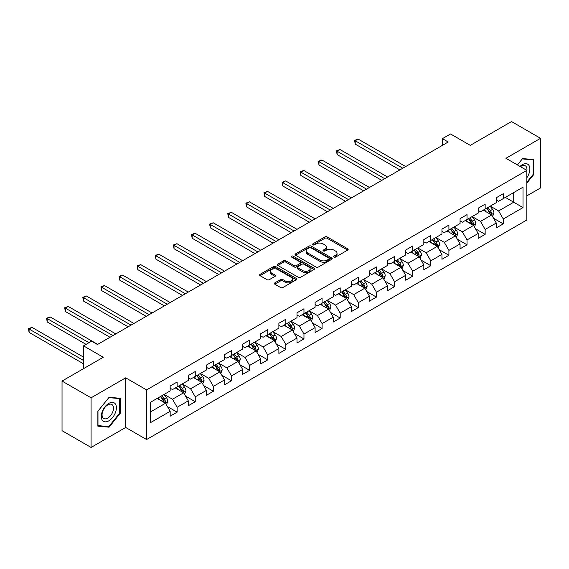 <?xml version="1.0" encoding="UTF-8"?>
<svg xmlns="http://www.w3.org/2000/svg" width="569" height="569" viewBox="0 0 569 569"><rect width="100%" height="100%" fill="white"/><g stroke="black" fill="none" stroke-linecap="round" stroke-linejoin="round"><path stroke-width="0.85" d="M333.96 257.096A1.131 0.654 0 0 0 335.561 257.096L347.673 250.104A1.615 0.932 0 0 0 348.143 249.442A1.615 0.932 0 0 0 347.673 248.781L327.154 236.939A1.615 0.932 0 0 0 324.871 236.939L312.758 243.93A1.131 0.654 0 0 0 312.431 244.393A1.131 0.654 0 0 0 312.758 244.855A1.131 0.654 0 0 0 314.358 244.855L315.923 243.945A5.157 2.98 0 0 1 323.22 243.945L324.927 244.933A5.157 2.98 0 0 1 326.442 247.038A5.157 2.98 0 0 1 324.927 249.144L323.363 250.054A1.131 0.654 0 0 0 323.028 250.509A1.131 0.654 0 0 0 323.363 250.972A1.131 0.654 0 0 0 324.956 250.972L326.528 250.068A5.157 2.98 0 0 1 333.818 250.068L335.532 251.057A5.157 2.98 0 0 1 337.04 253.162A5.157 2.98 0 0 1 335.532 255.268L333.96 256.171A1.131 0.654 0 0 0 333.633 256.633A1.131 0.654 0 0 0 333.96 257.096L333.96 256.171M274.827 282.878A1.615 0.932 0 0 0 274.35 283.54A1.615 0.932 0 0 0 274.827 284.194L280.581 287.516A1.615 0.932 0 0 0 282.864 287.516L296.314 279.749A1.615 0.932 0 0 0 296.783 279.094A1.615 0.932 0 0 0 296.314 278.433L275.794 266.591A1.615 0.932 0 0 0 273.511 266.591L260.061 274.358A1.615 0.932 0 0 0 259.592 275.012A1.615 0.932 0 0 0 260.061 275.673L267.017 279.685A1.615 0.932 0 0 0 269.293 279.685L275.055 276.363A1.615 0.932 0 0 0 275.524 275.702A1.615 0.932 0 0 0 275.055 275.047L271.605 273.056A4.31 2.489 0 0 1 270.339 271.292A4.31 2.489 0 0 1 273.006 268.995A4.31 2.489 0 0 1 277.7 269.535L291.214 277.331A4.31 2.489 0 0 1 292.473 279.094A4.31 2.489 0 0 1 289.813 281.392A4.31 2.489 0 0 1 285.112 280.851L282.864 279.557A1.615 0.932 0 0 0 280.581 279.557L274.827 282.878L274.827 284.194M526.844 195.857L540.55 187.941L540.55 138.317L511.517 121.56L470.286 145.358L450.541 133.964L442.412 138.658L448.216 142.008L97.463 344.515L91.659 341.158L83.522 345.852L83.522 368.655M91.076 397.823L91.076 447.44L125.685 427.461L125.685 377.837L91.076 397.823L62.035 381.059L103.266 357.254L83.522 345.852M125.685 377.837L146.589 389.907L526.844 170.373L526.844 219.997L146.589 439.531L146.589 389.907M540.55 138.317L505.941 158.303L526.844 170.373M316.037 267.046A1.615 0.932 0 0 0 318.32 267.046L331.77 259.279A1.615 0.932 0 0 0 332.239 258.625A1.615 0.932 0 0 0 331.77 257.963L311.25 246.121A1.615 0.932 0 0 0 308.967 246.121L295.517 253.888A1.615 0.932 0 0 0 295.041 254.542A1.615 0.932 0 0 0 295.517 255.204L316.037 267.046M292.032 257.337A1.131 0.654 0 0 1 293.177 257.494L293.177 256.157L314.038 268.198A1.615 0.932 0 0 1 314.515 268.86A1.615 0.932 0 0 1 314.038 269.514L300.588 277.281A1.615 0.932 0 0 1 298.312 277.281L277.786 265.439L277.786 264.123A1.615 0.932 0 0 0 277.316 264.777A1.615 0.932 0 0 0 277.786 265.439M277.786 264.123L283.547 260.794A1.615 0.932 0 0 1 285.823 260.794L294.145 265.602A1.615 0.932 0 0 0 296.428 265.602L300.247 263.397A1.615 0.932 0 0 0 300.717 262.736A1.615 0.932 0 0 0 300.247 262.081L291.584 257.074A1.131 0.654 0 0 1 291.25 256.619A1.131 0.654 0 0 1 291.947 256.014A1.131 0.654 0 0 1 293.177 256.157M91.076 447.44L62.035 430.683L62.035 381.059M167.442 406.572L177.137 412.169L177.137 407.276L188.289 400.839L188.289 405.733L195.252 401.714L195.252 396.813L206.405 390.377L206.405 395.277L213.375 391.252L213.375 386.358L224.52 379.921L224.52 384.815L231.491 380.789L231.491 375.896L242.643 369.459L242.643 374.352L249.613 370.334L249.613 365.433L260.758 358.996L260.758 363.89L267.729 359.871L267.729 354.978L278.881 348.541L278.881 353.434L285.844 349.409L285.844 344.515L296.997 338.078L296.997 342.972L303.967 338.946L303.967 334.053L315.112 327.616L315.112 332.509L322.082 328.491L322.082 323.59L333.235 317.153L333.235 322.054L340.205 318.028L340.205 313.135L351.35 306.698L351.35 311.592L358.321 307.566L358.321 302.672L369.473 296.236L369.473 301.129L376.436 297.103L376.436 292.21L387.589 285.773L387.589 290.667L394.559 286.648L394.559 281.747L405.704 275.311L405.704 280.211L412.674 276.185L412.674 271.292L423.827 264.855L423.827 269.749L430.797 265.723L430.797 260.83L441.942 254.393L441.942 259.286L448.913 255.268L448.913 250.367L460.065 243.93L460.065 248.824L467.028 244.805L467.028 239.912L478.18 233.475L478.18 238.368L485.151 234.343L485.151 229.449L496.296 223.012L496.296 227.906L503.266 223.88L503.266 218.987L523.011 207.585L523.011 187.201L513.722 192.571L513.722 202.223L523.011 207.585M177.137 412.169L170.167 416.195L170.167 411.302L150.422 422.703L150.422 402.319L170.167 390.917L170.167 386.024L177.137 381.998L177.137 386.892L188.289 380.455L188.289 375.561L195.252 371.536L195.252 376.429L206.405 369.992L206.405 365.099L213.375 361.073L213.375 365.974L224.52 359.537L224.52 354.636L231.491 350.618L231.491 355.511L242.643 349.074L242.643 344.181L249.613 340.155L249.613 345.049L260.758 338.612L260.758 333.719L267.729 329.693L267.729 334.593L278.881 328.149L278.881 323.256L285.844 319.237L285.844 324.131L296.997 317.694L296.997 312.794L303.967 308.775L303.967 313.668L315.112 307.232L315.112 302.338L322.082 298.312L322.082 303.206L333.235 296.769L333.235 291.876L340.205 287.85L340.205 292.751L351.35 286.314L351.35 281.413L358.321 277.395L358.321 282.288L369.473 275.851L369.473 270.958L376.436 266.932L376.436 271.826L387.589 265.389L387.589 260.495L394.559 256.47L394.559 261.363L405.704 254.926L405.704 250.033L412.674 246.007L412.674 250.908L423.827 244.471L423.827 239.57L430.797 235.552L430.797 240.445L441.942 234.008L441.942 229.115L448.913 225.089L448.913 229.983L460.065 223.546L460.065 218.652L467.028 214.627L467.028 219.52L478.18 213.083L478.18 208.19L485.151 204.171L485.151 209.065L496.296 202.628L496.296 197.728L503.266 193.709L503.266 198.602L523.011 187.201M175.28 387.966L183.638 392.795L172.492 399.232L164.128 394.402M170.167 388.236L172.492 389.573L177.137 386.892M172.492 399.232L177.137 407.276M183.638 392.795L188.289 400.839M193.396 377.503L201.76 382.332L190.608 388.769L182.244 383.94M188.289 377.773L190.608 379.118L195.252 376.429M190.608 388.769L195.252 396.813M201.76 382.332L206.405 390.377M211.519 367.048L219.876 371.87L208.731 378.307L200.366 373.484M206.405 367.311L208.731 368.655L213.375 365.974M208.731 378.307L213.375 386.358M219.876 371.87L224.52 379.921M229.634 356.585L237.998 361.415L226.846 367.851L218.482 363.022M224.52 356.855L226.846 358.193L231.491 355.511M226.846 367.851L231.491 375.896M237.998 361.415L242.643 369.459M247.75 346.123L256.114 350.952L244.962 357.389L236.604 352.56M242.643 346.393L244.962 347.73L249.613 345.049M244.962 357.389L249.613 365.433M256.114 350.952L260.758 358.996M265.872 335.66L274.23 340.49L263.084 346.926L254.72 342.097M260.758 335.93L263.084 337.275L267.729 334.593M263.084 346.926L267.729 354.978M274.23 340.49L278.881 348.541M283.988 325.205L292.352 330.027L281.2 336.471L272.836 331.642M278.881 325.468L281.2 326.812L285.844 324.131M281.2 336.471L285.844 344.515M292.352 330.027L296.997 338.078M302.111 314.742L310.468 319.572L299.322 326.009L290.958 321.179M296.997 315.013L299.322 316.35L303.967 313.668M299.322 326.009L303.967 334.053M310.468 319.572L315.112 327.616M320.226 304.28L328.59 309.109L317.438 315.546L309.074 310.717M315.112 304.55L317.438 305.887L322.082 303.206M317.438 315.546L322.082 323.59M328.59 309.109L333.235 317.153M338.342 293.817L346.706 298.647L335.554 305.084L327.196 300.261M333.235 294.088L335.554 295.432L340.205 292.751M335.554 305.084L340.205 313.135M346.706 298.647L351.35 306.698M356.464 283.362L364.821 288.191L353.676 294.628L345.312 289.799M351.35 283.625L353.676 284.969L358.321 282.288M353.676 294.628L358.321 302.672M364.821 288.191L369.473 296.236M374.58 272.9L382.944 277.729L371.792 284.166L363.427 279.336M369.473 273.17L371.792 274.507L376.436 271.826M371.792 284.166L376.436 292.21M382.944 277.729L387.589 285.773M392.702 262.437L401.06 267.266L389.914 273.703L381.55 268.874M387.589 262.707L389.914 264.052L394.559 261.363M389.914 273.703L394.559 281.747M401.06 267.266L405.704 275.311M410.818 251.982L419.182 256.804L408.03 263.241L399.666 258.418M405.704 252.245L408.03 253.589L412.674 250.908M408.03 263.241L412.674 271.292M419.182 256.804L423.827 264.855M428.934 241.519L437.298 246.349L426.145 252.785L417.788 247.956M423.827 241.789L426.145 243.127L430.797 240.445M426.145 252.785L430.797 260.83M437.298 246.349L441.942 254.393M447.056 231.057L455.413 235.886L444.268 242.323L435.904 237.493M441.942 231.327L444.268 232.664L448.913 229.983M444.268 242.323L448.913 250.367M455.413 235.886L460.065 243.93M465.172 220.594L473.536 225.424L462.384 231.86L454.026 227.031M460.065 220.864L462.384 222.209L467.028 219.52M462.384 231.86L467.028 239.912M473.536 225.424L478.18 233.475M483.294 210.139L491.652 214.961L480.506 221.405L472.142 216.576M478.18 210.402L480.506 211.746L485.151 209.065M480.506 221.405L485.151 229.449M491.652 214.961L496.296 223.012M505.357 197.393L513.722 202.223L498.622 210.943L490.258 206.113M496.296 199.947L498.622 201.284L503.266 198.602M498.622 210.943L503.266 218.987M125.685 427.461L146.589 439.531M442.412 138.658L442.412 145.358M150.422 411.97L165.522 403.257L157.158 398.428M165.522 403.257L170.167 411.302M493.572 218.283L503.266 223.88M475.449 228.745L485.151 234.343M457.334 239.208L467.028 244.805M439.218 249.663L448.913 255.268M421.096 260.125L430.797 265.723M402.98 270.588L412.674 276.185M384.857 281.05L394.559 286.648M366.742 291.506L376.436 297.103M348.626 301.968L358.321 307.566M330.504 312.431L340.205 318.028M312.388 322.886L322.082 328.491M294.265 333.349L303.967 338.946M276.15 343.811L285.844 349.409M258.034 354.274L267.729 359.871M239.912 364.729L249.613 370.334M221.796 375.191L231.491 380.789M203.674 385.654L213.375 391.252M185.558 396.116L195.252 401.714M526.844 183.126L533.758 174.527L533.758 159.583L522.548 158.58L517.434 164.939M97.868 426.181L109.077 427.184L120.287 413.243L120.287 398.3L109.077 397.297L97.868 411.238L97.868 426.181M533.174 174.192L533.758 174.527M119.703 412.902L120.287 413.243M107.89 426.501L109.077 427.184M334.416 257.252L335.532 256.605A5.157 2.98 0 0 0 337.04 254.499L337.04 253.162M326.442 247.038L326.442 248.383A5.157 2.98 0 0 1 324.927 250.488L323.811 251.135M347.673 248.781L347.673 250.104L327.154 238.276A1.615 0.932 0 0 0 324.871 238.276L313.213 245.011M331.77 257.963L331.77 259.279L311.25 247.458A1.615 0.932 0 0 0 308.967 247.458L295.539 255.211L295.517 253.888M328.918 259.087A1.131 0.654 0 0 0 329.252 258.625A1.131 0.654 0 0 0 328.918 258.162L310.909 247.764A1.131 0.654 0 0 0 309.308 247.764L307.658 248.717A5.157 2.98 0 0 0 306.143 250.822A5.157 2.98 0 0 0 307.658 252.928L319.97 260.04A5.157 2.98 0 0 0 327.267 260.04L328.918 259.087L328.918 260.424A1.131 0.654 0 0 0 329.252 259.962L329.252 258.625M306.143 250.822L306.143 252.167A5.157 2.98 0 0 0 307.658 254.272L307.658 252.928M328.918 260.424L327.267 261.377A5.157 2.98 0 0 1 319.97 261.377L307.658 254.272M277.807 265.446L283.547 262.138L283.547 260.794M300.717 262.736L300.717 264.08A1.615 0.932 0 0 1 300.247 264.734L296.428 266.939A1.615 0.932 0 0 1 294.145 266.939L285.823 262.138A1.615 0.932 0 0 0 283.547 262.138M293.177 257.494L314.017 269.528M302.786 270.588A4.31 2.489 0 0 0 307.48 271.129A4.31 2.489 0 0 0 310.148 268.824A4.31 2.489 0 0 0 308.882 267.067L304.123 264.315A1.615 0.932 0 0 0 301.84 264.315L298.021 266.52A1.615 0.932 0 0 0 297.551 267.181A1.615 0.932 0 0 0 298.021 267.835L302.786 270.588L302.786 271.925A4.31 2.489 0 0 0 307.48 272.466A4.31 2.489 0 0 0 310.148 270.168L310.148 268.824M297.551 267.181L297.551 268.518A1.615 0.932 0 0 0 298.021 269.18L298.021 267.835M302.786 271.925L298.021 269.18M292.473 279.094L292.473 280.432A4.31 2.489 0 0 1 289.813 282.736A4.31 2.489 0 0 1 285.112 282.196L282.864 280.894A1.615 0.932 0 0 0 280.581 280.894L274.848 284.208M270.339 271.292L270.339 272.636A4.31 2.489 0 0 0 271.605 274.393L271.605 273.056M275.033 276.378L271.605 274.393M296.293 279.763L275.794 267.928A1.615 0.932 0 0 0 273.511 267.928L260.083 275.681L260.061 274.358M492.569 216.554L493.956 213.076A4.353 2.511 -120 0 0 492.562 209.364L490.165 206.17M485.99 211.696L484.361 209.52M405.704 166.553L358.121 139.078L355.22 140.756L355.22 144.106L399.9 169.903M490.983 214.577L491.602 213.261A4.353 2.511 -120 0 0 490.357 210.644L487.96 207.443M486.872 208.069L489.532 211.618A2.219 1.28 60 0 1 489.93 212.294L491.602 213.261M486.566 208.247L488.963 211.448A4.353 2.511 60 0 1 490.208 214.065M355.22 144.106L354.579 140.387L402.802 168.225M354.579 140.387L358.121 139.078M526.844 177.748A10.676 6.167 120 0 0 528.85 173.972A10.676 6.167 120 0 0 528.188 164.526A10.676 6.167 120 0 0 520.009 166.425M532.456 159.462L533.174 159.882L533.174 174.363L526.844 182.236M517.456 164.953L522.314 158.907L533.174 159.882M526.844 170.942A8.08 4.666 120 0 0 525.301 165.778A8.08 4.666 120 0 0 520.471 166.696M108.843 420.825A10.676 6.167 120 0 0 116.396 407.745A10.676 6.167 120 0 0 108.843 403.385A10.676 6.167 120 0 0 101.296 416.465A10.676 6.167 120 0 0 108.843 420.825M107.783 418.094A8.08 4.666 120 0 0 113.067 410.974A8.08 4.666 120 0 0 111.83 404.495A8.08 4.666 120 0 0 107.783 404.893A8.08 4.666 120 0 0 102.505 412.02A8.08 4.666 120 0 0 103.743 418.492A8.08 4.666 120 0 0 107.783 418.094M97.982 411.138L108.843 397.624L119.703 398.599L119.703 413.073L108.843 426.586L97.982 425.612L97.982 411.138M118.985 398.179L119.703 398.599M474.454 227.017L475.833 223.532A4.353 2.511 -120 0 0 474.446 219.826L472.05 216.625M467.867 222.152L466.239 219.983M387.589 177.009L340.006 149.54L337.104 151.212L337.104 154.569L381.785 180.366M472.86 225.032L473.486 223.717A4.353 2.511 -120 0 0 472.242 221.099L469.845 217.899M468.749 218.532L471.409 222.081A2.219 1.28 60 0 1 471.815 222.756L473.486 223.717M468.451 218.709L470.848 221.903A4.353 2.511 60 0 1 472.092 224.52M337.104 154.569L336.464 150.849L384.687 178.687M336.464 150.849L340.006 149.54M456.331 237.472L457.718 233.994A4.353 2.511 -120 0 0 456.324 230.289L453.927 227.088M449.752 232.614L448.123 230.438M369.473 187.471L321.883 160.003L318.981 161.674L318.981 165.031L363.662 190.821M454.745 235.495L455.364 234.179A4.353 2.511 -120 0 0 454.119 231.562L451.722 228.361M450.634 228.994L453.294 232.543A2.219 1.28 60 0 1 453.692 233.212L455.364 234.179M450.328 229.165L452.725 232.365A4.353 2.511 60 0 1 453.97 234.983M318.981 165.031L318.341 161.304L366.564 189.15M318.341 161.304L321.883 160.003M438.215 247.935L439.595 244.457A4.353 2.511 -120 0 0 438.208 240.751L435.811 237.55M431.629 243.077L430.008 240.9M351.35 197.934L303.768 170.458L300.866 172.137L300.866 175.487L345.547 201.284M436.622 245.957L437.248 244.642A4.353 2.511 -120 0 0 436.003 242.024L433.606 238.824M432.511 239.449L435.171 242.999A2.219 1.28 60 0 1 435.577 243.674L437.248 244.642M432.212 239.627L434.609 242.828A4.353 2.511 60 0 1 435.854 245.445M300.866 175.487L300.226 171.767L348.448 199.605M300.226 171.767L303.768 170.458M420.1 258.397L421.48 254.912A4.353 2.511 -120 0 0 420.093 251.206L417.696 248.006M413.514 253.532L411.885 251.363M333.235 208.389L285.652 180.921L282.743 182.599L282.743 185.949L327.424 211.746M418.507 256.42L419.133 255.104A4.353 2.511 -120 0 0 417.881 252.48L415.484 249.286M414.396 249.912L417.056 253.461A2.219 1.28 60 0 1 417.461 254.137L419.133 255.104M414.09 250.09L416.487 253.29A4.353 2.511 60 0 1 417.738 255.908M282.743 185.949L282.11 182.229L330.333 210.068M282.11 182.229L285.652 180.921M401.977 268.86L403.364 265.374A4.353 2.511 -120 0 0 401.97 261.669L399.573 258.468M395.398 263.995L393.769 261.825M315.112 218.852L267.53 191.383L264.628 193.055L264.628 196.412L309.308 222.209M400.391 266.875L401.01 265.559A4.353 2.511 -120 0 0 399.765 262.942L397.368 259.741M396.28 260.374L398.94 263.924A2.219 1.28 60 0 1 399.338 264.599L401.01 265.559M395.974 260.545L398.371 263.746A4.353 2.511 60 0 1 399.616 266.363M264.628 196.412L263.988 192.692L312.21 220.53M263.988 192.692L267.53 191.383M383.862 279.315L385.241 275.837A4.353 2.511 -120 0 0 383.855 272.131L381.458 268.931M377.275 274.457L375.647 272.281M296.997 229.314L249.414 201.839L246.512 203.517L246.512 206.874L291.193 232.664M382.268 277.338L382.894 276.022A4.353 2.511 -120 0 0 381.65 273.404L379.253 270.204M378.157 270.837L380.817 274.386A2.219 1.28 60 0 1 381.223 275.055L382.894 276.022M377.859 271.008L380.256 274.208A4.353 2.511 60 0 1 381.5 276.826M246.512 206.874L245.872 203.147L294.095 230.993M245.872 203.147L249.414 201.839M365.739 289.777L367.126 286.299A4.353 2.511 -120 0 0 365.732 282.594L363.335 279.393M359.16 284.92L357.531 282.743M278.881 239.777L231.291 212.301L228.389 213.98L228.389 217.33L273.07 243.127M364.153 287.8L364.772 286.484A4.353 2.511 -120 0 0 363.527 283.867L361.13 280.666M360.042 281.292L362.702 284.841A2.219 1.28 60 0 1 363.1 285.517L364.772 286.484M359.736 281.47L362.133 284.671A4.353 2.511 60 0 1 363.378 287.288M228.389 217.33L227.749 213.61L275.972 241.448M227.749 213.61L231.291 212.301M347.623 300.24L349.003 296.755A4.353 2.511 -120 0 0 347.616 293.049L345.219 289.849M341.037 295.375L339.416 293.206M260.758 250.232L213.176 222.763L210.274 224.442L210.274 227.792L254.955 253.589M346.03 298.263L346.656 296.94A4.353 2.511 -120 0 0 345.411 294.322L343.015 291.122M341.919 291.755L344.579 295.304A2.219 1.28 60 0 1 344.985 295.98L346.656 296.94M341.62 291.933L344.017 295.133A4.353 2.511 60 0 1 345.262 297.751M210.274 227.792L209.634 224.072L257.857 251.911M209.634 224.072L213.176 222.763M329.508 310.695L330.888 307.217A4.353 2.511 -120 0 0 329.501 303.512L327.104 300.311M322.922 305.838L321.293 303.661M242.643 260.694L195.06 233.226L192.151 234.897L192.151 238.255L236.832 264.052M327.915 308.718L328.541 307.402A4.353 2.511 -120 0 0 327.289 304.785L324.892 301.584M323.804 302.217L326.464 305.766A2.219 1.28 60 0 1 326.869 306.442L328.541 307.402M323.498 302.388L325.895 305.589A4.353 2.511 60 0 1 327.147 308.206M192.151 238.255L191.518 234.528L239.741 262.373M191.518 234.528L195.06 233.226M311.385 321.158L312.772 317.68A4.353 2.511 -120 0 0 311.378 313.974L308.981 310.774M304.806 316.3L303.177 314.124M224.52 271.157L176.938 243.681L174.036 245.36L174.036 248.71L218.716 274.507M309.799 319.181L310.418 317.865A4.353 2.511 -120 0 0 309.173 315.247L306.776 312.047M305.688 312.673L308.348 316.229A2.219 1.28 60 0 1 308.747 316.897L310.418 317.865M305.382 312.85L307.779 316.051A4.353 2.511 60 0 1 309.024 318.668M174.036 248.71L173.396 244.99L221.618 272.836M173.396 244.99L176.938 243.681M293.27 331.62L294.65 328.142A4.353 2.511 -120 0 0 293.263 324.43L290.866 321.236M286.684 326.762L285.055 324.586M206.405 281.619L158.822 254.144L155.92 255.822L155.92 259.172L200.601 284.969M291.677 329.643L292.302 328.327A4.353 2.511 -120 0 0 291.058 325.71L288.661 322.509M287.565 323.135L290.226 326.684A2.219 1.28 60 0 1 290.631 327.36L292.302 328.327M287.267 323.313L289.664 326.514A4.353 2.511 60 0 1 290.908 329.131M155.92 259.172L155.28 255.453L203.503 283.291M155.28 255.453L158.822 254.144M275.147 342.083L276.534 338.598A4.353 2.511 -120 0 0 275.14 334.892L272.743 331.691M268.568 337.218L266.939 335.049M188.289 292.075L140.699 264.606L137.798 266.285L137.798 269.635L182.478 295.432M273.561 340.098L274.18 338.783A4.353 2.511 -120 0 0 272.935 336.165L270.538 332.965M269.45 333.598L272.11 337.147A2.219 1.28 60 0 1 272.508 337.822L274.18 338.783M269.144 333.775L271.541 336.969A4.353 2.511 60 0 1 272.786 339.593M137.798 269.635L137.157 265.915L185.38 293.753M137.157 265.915L140.699 264.606M257.032 352.538L258.411 349.06A4.353 2.511 -120 0 0 257.024 345.355L254.628 342.154M250.445 347.68L248.824 345.504M170.167 302.537L122.584 275.069L119.682 276.74L119.682 280.097L164.363 305.887M255.438 350.561L256.064 349.245A4.353 2.511 -120 0 0 254.82 346.628L252.423 343.427M251.327 344.06L253.987 347.609A2.219 1.28 60 0 1 254.393 348.278L256.064 349.245M251.029 344.231L253.425 347.431A4.353 2.511 60 0 1 254.67 350.049M119.682 280.097L119.042 276.37L167.265 304.216M119.042 276.37L122.584 275.069M238.916 363.001L240.296 359.523A4.353 2.511 -120 0 0 238.909 355.817L236.512 352.616M232.33 358.143L230.701 355.966M152.051 313L104.468 285.524L101.559 287.203L101.559 290.553L146.24 316.35M237.323 361.023L237.949 359.708A4.353 2.511 -120 0 0 236.697 357.09L234.3 353.89M233.212 354.515L235.872 358.065A2.219 1.28 60 0 1 236.277 358.74L237.949 359.708M232.906 354.693L235.303 357.894A4.353 2.511 60 0 1 236.555 360.511M101.559 290.553L100.926 286.833L149.149 314.671M100.926 286.833L104.468 285.524M220.793 373.463L222.18 369.978A4.353 2.511 -120 0 0 220.786 366.272L218.389 363.072M214.214 368.598L212.586 366.429M133.928 323.462L86.346 295.987L83.444 297.665L83.444 301.015L128.125 326.812M219.207 371.486L219.826 370.17A4.353 2.511 -120 0 0 218.581 367.546L216.184 364.352M215.096 364.978L217.756 368.527A2.219 1.28 60 0 1 218.155 369.203L219.826 370.17M214.79 365.156L217.187 368.356A4.353 2.511 60 0 1 218.432 370.974M83.444 301.015L82.804 297.295L131.026 325.134M82.804 297.295L86.346 295.987M202.678 383.926L204.058 380.441A4.353 2.511 -120 0 0 202.671 376.735L200.274 373.534M196.092 379.061L194.463 376.891M115.813 333.918L68.23 306.449L65.328 308.121L65.328 311.478L110.002 337.275M201.085 381.941L201.711 380.625A4.353 2.511 -120 0 0 200.466 378.008L198.069 374.807M196.974 375.44L199.634 378.99A2.219 1.28 60 0 1 200.039 379.665L201.711 380.625M196.675 375.611L199.072 378.812A4.353 2.511 60 0 1 200.316 381.429M65.328 311.478L64.688 307.758L112.911 335.596M64.688 307.758L68.23 306.449M184.555 394.381L185.942 390.903A4.353 2.511 -120 0 0 184.548 387.197L182.151 383.997M177.976 389.523L176.347 387.347M97.697 344.38L50.108 316.905L47.206 318.583L47.206 321.94L86.083 344.38M182.969 392.404L183.588 391.088A4.353 2.511 -120 0 0 182.343 388.471L179.946 385.27M178.858 385.903L181.518 389.452A2.219 1.28 60 0 1 181.916 390.121L183.588 391.088M178.552 386.074L180.949 389.274A4.353 2.511 60 0 1 182.194 391.892M47.206 321.94L46.566 318.213L88.984 342.702M46.566 318.213L50.108 316.905M166.44 404.844L167.819 401.365A4.353 2.511 -120 0 0 166.433 397.66L164.036 394.459M159.853 399.986L158.232 397.809M83.522 357.119L31.992 327.367L29.09 329.046L29.09 332.396L83.522 363.826M164.846 402.866L165.472 401.55A4.353 2.511 -120 0 0 164.228 398.933L161.831 395.732M160.735 396.358L163.395 399.907A2.219 1.28 60 0 1 163.801 400.583L165.472 401.55M160.437 396.536L162.834 399.737A4.353 2.511 60 0 1 164.078 402.354M29.09 332.396L28.45 328.676L83.522 360.476M28.45 328.676L31.992 327.367M335.532 256.605L335.532 255.268M323.363 250.972L323.363 250.054M324.927 250.488L324.927 249.144M312.758 244.855L312.758 243.93M324.871 238.276L324.871 236.939M327.154 238.276L327.154 236.939M308.967 247.458L308.967 246.121M311.25 247.458L311.25 246.121M319.97 261.377L319.97 260.04M327.267 261.377L327.267 260.04M285.823 262.138L285.823 260.794M294.145 266.939L294.145 265.602M296.428 266.939L296.428 265.602M300.247 264.734L300.247 263.397M314.038 269.514L314.038 268.198M280.581 280.894L280.581 279.557M282.864 280.894L282.864 279.557M285.112 282.196L285.112 280.851M275.055 276.363L275.055 275.047M273.511 267.928L273.511 266.591M275.794 267.928L275.794 266.591M296.314 279.749L296.314 278.433M491.225 214.719L493.928 213.155M490.357 210.644L492.562 209.364M487.263 212.429L488.963 211.448M473.102 225.175L475.805 223.617M472.242 221.099L474.446 219.826M469.141 222.892L470.848 221.903M454.987 235.637L457.689 234.079M454.119 231.562L456.324 230.289M451.025 233.347L452.725 232.365M436.871 246.1L439.567 244.542M436.003 242.024L438.208 240.751M432.902 243.809L434.609 242.828M418.748 256.555L421.451 254.997M417.881 252.48L420.093 251.206M414.787 254.272L416.487 253.29M400.633 267.017L403.336 265.46M399.765 262.942L401.97 261.669M396.671 264.734L398.371 263.746M382.51 277.48L385.213 275.922M381.65 273.404L383.855 272.131M378.549 275.19L380.256 274.208M364.395 287.942L367.097 286.378M363.527 283.867L365.732 282.594M360.433 285.652L362.133 284.671M346.279 298.398L348.975 296.84M345.411 294.322L347.616 293.049M342.31 296.115L344.017 295.133M328.157 308.86L330.859 307.303M327.289 304.785L329.501 303.512M324.195 306.57L325.895 305.589M310.041 319.323L312.744 317.765M309.173 315.247L311.378 313.974M306.079 317.033L307.779 316.051M291.918 329.785L294.621 328.221M291.058 325.71L293.263 324.43M287.957 327.495L289.664 326.514M273.803 340.241L276.506 338.683M272.935 336.165L275.14 334.892M269.841 337.958L271.541 336.969M255.687 350.703L258.383 349.146M254.82 346.628L257.024 345.355M251.718 348.413L253.425 347.431M237.565 361.166L240.267 359.608M236.697 357.09L238.909 355.817M233.603 358.875L235.303 357.894M219.449 371.621L222.152 370.063M218.581 367.546L220.786 366.272M215.487 369.338L217.187 368.356M201.326 382.084L204.029 380.526M200.466 378.008L202.671 376.735M197.365 379.8L199.072 378.812M183.211 392.546L185.914 390.988M182.343 388.471L184.548 387.197M179.249 390.256L180.949 389.274M165.095 403.008L167.791 401.444M164.228 398.933L166.433 397.66M161.127 400.718L162.834 399.737"/></g></svg>
